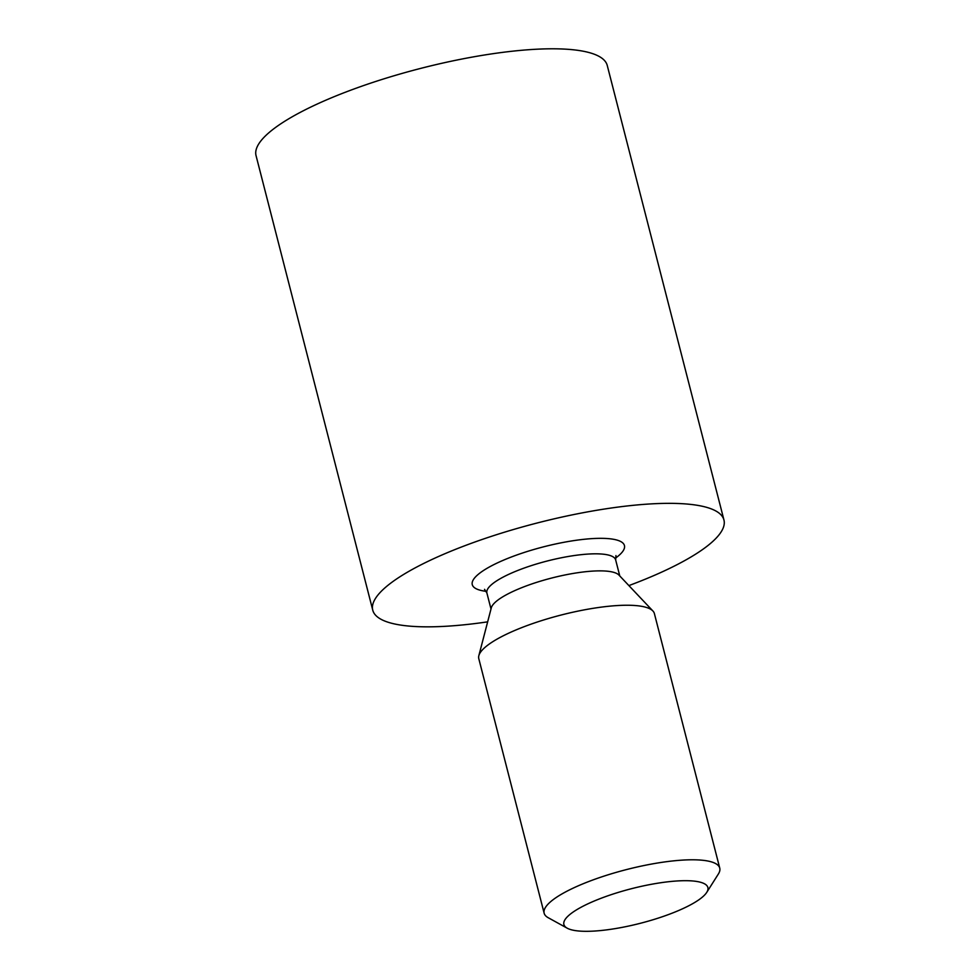 <?xml version="1.0" encoding="UTF-8"?>
<svg xmlns="http://www.w3.org/2000/svg" width="980" height="980" viewBox="0 0 980 980"><rect width="100%" height="100%" fill="white"/><g stroke="black" fill="none" stroke-linecap="round" stroke-linejoin="round"><path stroke-width="1.47" d="M628.891 585.587A181.288 43.549 165.6 0 0 723.951 520A181.288 43.549 165.6 0 0 577.453 513.814A181.288 43.549 165.6 0 0 385.899 587.02A181.288 43.549 165.6 0 0 372.755 610.173A181.288 43.549 165.6 0 0 487.66 621.847M723.951 520L607.245 65.452A181.288 43.549 165.6 0 0 460.747 59.266A181.288 43.549 165.6 0 0 269.194 132.472A181.288 43.549 165.6 0 0 256.05 155.624L372.755 610.173M478.84 655.681L491.299 607.845A66.469 15.974 -14.4 0 1 496.076 601.536A66.469 15.974 -14.4 0 1 562.091 575.579A66.469 15.974 -14.4 0 1 618.944 575.076L652.901 610.981A90.65 21.781 165.6 0 0 575.37 611.667A90.65 21.781 165.6 0 0 485.357 647.082A90.65 21.781 165.6 0 0 478.84 655.681A90.65 21.781 165.6 0 0 478.791 658.658L544.145 913.201A90.65 21.781 165.6 0 0 548.224 917.721L567.224 928.195A74.333 17.861 165.6 0 0 640.332 923.295A74.333 17.861 165.6 0 0 706.739 892.376A74.333 17.861 165.6 0 0 656.6 883.384A74.333 17.861 165.6 0 0 569.282 914.989A74.333 17.861 165.6 0 0 567.224 928.195M706.739 892.376L718.352 874.038A90.65 21.781 165.6 0 0 719.749 868.121L654.383 613.566A90.65 21.781 165.6 0 0 652.901 610.981M719.749 868.121A90.65 21.781 165.6 0 0 646.494 865.022A90.65 21.781 165.6 0 0 550.723 901.625A90.65 21.781 165.6 0 0 544.145 913.201M615.428 558.171A78.559 18.877 165.6 0 0 581.152 539.625A78.559 18.877 165.6 0 0 477.958 574.599A78.559 18.877 165.6 0 0 486.252 591.344M615.955 555.574L615.661 559.923A66.469 15.974 165.6 0 0 561.944 557.657A66.469 15.974 165.6 0 0 491.703 584.496A66.469 15.974 165.6 0 0 486.889 592.986L484.537 589.323M486.889 592.986L491.005 609.009M615.661 559.923L619.777 575.946"/></g></svg>
